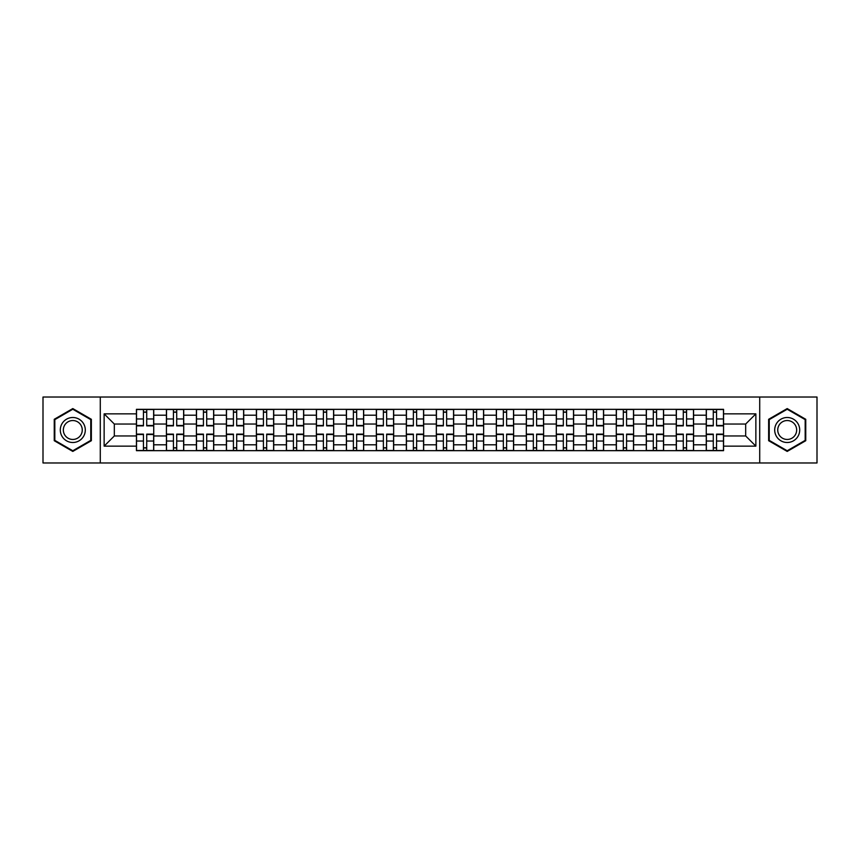 <?xml version="1.0" encoding="UTF-8"?>
<svg xmlns="http://www.w3.org/2000/svg" width="860" height="860" viewBox="0 0 860 860"><rect width="100%" height="100%" fill="white"/><g stroke="black" fill="none" stroke-linecap="round" stroke-linejoin="round"><path stroke-width="1.29" d="M759.713 462.97L817 462.97L817 397.03L43 397.03L43 462.97L759.713 462.97L759.713 397.03M166.421 450.672L166.421 415.197L153.736 415.197L153.736 450.672M153.736 415.197L153.736 409.328M166.421 415.197L166.421 409.328M183.728 409.328L183.728 450.672M196.413 450.672L196.413 409.328M213.721 409.328L213.721 450.672M226.406 450.672L226.406 409.328M243.713 409.328L243.713 450.672M256.398 450.672L256.398 409.328M273.706 409.328L273.706 450.672M286.391 450.672L286.391 409.328M303.688 409.328L303.688 450.672M316.383 450.672L316.383 409.328M333.68 409.328L333.68 450.672M346.376 450.672L346.376 409.328M363.673 409.328L363.673 450.672M376.358 450.672L376.358 409.328M393.665 409.328L393.665 450.672M406.35 450.672L406.35 409.328M423.658 409.328L423.658 450.672M436.342 450.672L436.342 409.328M453.65 409.328L453.65 450.672M466.335 450.672L466.335 409.328M483.642 409.328L483.642 450.672M496.327 450.672L496.327 409.328M513.624 409.328L513.624 450.672M526.32 450.672L526.32 409.328M543.617 409.328L543.617 450.672M556.312 450.672L556.312 409.328M573.609 409.328L573.609 450.672M586.294 450.672L586.294 409.328M603.602 409.328L603.602 450.672M616.287 450.672L616.287 409.328M633.594 409.328L633.594 450.672M646.279 450.672L646.279 409.328M663.587 409.328L663.587 450.672M676.272 450.672L676.272 409.328M693.579 409.328L693.579 450.672M706.264 450.672L706.264 409.328M706.264 435.956L693.579 435.956M676.272 435.956L663.587 435.956M646.279 435.956L633.594 435.956M616.287 435.956L603.602 435.956M586.294 435.956L573.609 435.956M556.312 435.956L543.617 435.956M526.32 435.956L513.624 435.956M496.327 435.956L483.642 435.956M466.335 435.956L453.65 435.956M436.342 435.956L423.658 435.956M406.35 435.956L393.665 435.956M376.358 435.956L363.673 435.956M346.376 435.956L333.68 435.956M316.383 435.956L303.688 435.956M286.391 435.956L273.706 435.956M256.398 435.956L243.713 435.956M226.406 435.956L213.721 435.956M196.413 435.956L183.728 435.956M166.421 435.956L153.736 435.956M706.264 424.044L693.579 424.044M676.272 424.044L663.587 424.044M646.279 424.044L633.594 424.044M616.287 424.044L603.602 424.044M586.294 424.044L573.609 424.044M556.312 424.044L543.617 424.044M526.32 424.044L513.624 424.044M496.327 424.044L483.642 424.044M466.335 424.044L453.65 424.044M436.342 424.044L423.658 424.044M406.35 424.044L393.665 424.044M376.358 424.044L363.673 424.044M346.376 424.044L333.68 424.044M316.383 424.044L303.688 424.044M286.391 424.044L273.706 424.044M256.398 424.044L243.713 424.044M226.406 424.044L213.721 424.044M196.413 424.044L183.728 424.044M166.421 424.044L153.736 424.044M114.326 435.956L136.439 435.956L136.439 424.044L114.326 424.044L114.326 435.956L104.135 446.146L104.135 413.853L136.439 413.853L136.439 424.044M723.561 424.044L723.561 435.956L745.674 435.956L745.674 424.044L723.561 424.044L723.561 409.328L136.439 409.328L136.439 413.853M723.561 413.853L755.865 413.853L755.865 446.146L723.561 446.146L723.561 435.956M136.439 435.956L136.439 450.672L723.561 450.672L723.561 446.146M136.439 446.146L104.135 446.146M100.287 462.97L100.287 397.03M91.353 419.293L72.799 408.575L54.245 419.293L54.245 440.707L72.799 451.425L91.353 440.707L91.353 419.293M805.755 419.293L787.201 408.575L768.646 419.293L768.646 440.707L787.201 451.425L805.755 440.707L805.755 419.293M146.716 447.781L143.448 447.781M143.448 412.219L146.716 412.219M176.708 447.781L173.44 447.781M173.44 412.219L176.708 412.219M206.701 447.781L203.433 447.781M203.433 412.219L206.701 412.219M236.694 447.781L233.425 447.781M233.425 412.219L236.694 412.219M266.686 447.781L263.418 447.781M263.418 412.219L266.686 412.219M296.678 447.781L293.411 447.781M293.411 412.219L296.678 412.219M326.66 447.781L323.392 447.781M323.392 412.219L326.66 412.219M356.653 447.781L353.385 447.781M353.385 412.219L356.653 412.219M386.645 447.781L383.377 447.781M383.377 412.219L386.645 412.219M416.638 447.781L413.37 447.781M413.37 412.219L416.638 412.219M446.63 447.781L443.362 447.781M443.362 412.219L446.63 412.219M476.623 447.781L473.355 447.781M473.355 412.219L476.623 412.219M506.615 447.781L503.347 447.781M503.347 412.219L506.615 412.219M536.608 447.781L533.34 447.781M533.34 412.219L536.608 412.219M566.589 447.781L563.321 447.781M563.321 412.219L566.589 412.219M596.582 447.781L593.314 447.781M593.314 412.219L596.582 412.219M626.574 447.781L623.307 447.781M623.307 412.219L626.574 412.219M656.567 447.781L653.299 447.781M653.299 412.219L656.567 412.219M686.559 447.781L683.291 447.781M683.291 412.219L686.559 412.219M716.552 447.781L713.284 447.781M713.284 412.219L716.552 412.219M104.135 413.853L114.326 424.044M745.674 435.956L755.865 446.146M745.674 424.044L755.865 413.853M146.716 425.861L146.716 409.521L153.639 409.521L153.639 425.861L146.716 425.861M143.448 412.026L146.716 412.026M143.448 409.521L136.525 409.521L136.525 425.861L143.448 425.861L143.448 409.521L146.716 409.521M143.448 434.139L143.448 450.479L136.525 450.479L136.525 434.139L143.448 434.139M146.716 447.974L143.448 447.974M146.716 450.479L153.639 450.479L153.639 434.139L146.716 434.139L146.716 450.479L143.448 450.479M176.708 425.861L176.708 409.521L183.631 409.521L183.631 425.861L176.708 425.861M173.44 412.026L176.708 412.026M173.44 409.521L166.518 409.521L166.518 425.861L173.44 425.861L173.44 409.521L176.708 409.521M206.701 425.861L206.701 409.521L213.624 409.521L213.624 425.861L206.701 425.861M203.433 412.026L206.701 412.026M203.433 409.521L196.51 409.521L196.51 425.861L203.433 425.861L203.433 409.521L206.701 409.521M236.694 425.861L236.694 409.521L243.617 409.521L243.617 425.861L236.694 425.861M233.425 412.026L236.694 412.026M233.425 409.521L226.502 409.521L226.502 425.861L233.425 425.861L233.425 409.521L236.694 409.521M61.974 436.246A12.491 12.491 0 0 0 79.045 440.825A12.491 12.491 0 0 0 83.624 423.754A12.491 12.491 0 0 0 66.553 419.175A12.491 12.491 0 0 0 61.974 436.246M64.608 434.73A9.46 9.46 0 0 0 77.529 438.191A9.46 9.46 0 0 0 80.99 425.27A9.46 9.46 0 0 0 68.069 421.808A9.46 9.46 0 0 0 64.608 434.73M72.799 409.242L90.773 419.626L90.773 440.374L72.799 450.758L54.825 440.374L54.825 419.626L72.799 409.242M776.376 436.246A12.491 12.491 0 0 0 793.447 440.825A12.491 12.491 0 0 0 798.026 423.754A12.491 12.491 0 0 0 780.955 419.175A12.491 12.491 0 0 0 776.376 436.246M779.009 434.73A9.46 9.46 0 0 0 791.931 438.191A9.46 9.46 0 0 0 795.392 425.27A9.46 9.46 0 0 0 782.471 421.808A9.46 9.46 0 0 0 779.009 434.73M787.201 409.242L805.175 419.626L805.175 440.374L787.201 450.758L769.227 440.374L769.227 419.626L787.201 409.242M173.44 434.139L173.44 450.479L166.518 450.479L166.518 434.139L173.44 434.139M176.708 447.974L173.44 447.974M176.708 450.479L183.631 450.479L183.631 434.139L176.708 434.139L176.708 450.479L173.44 450.479M203.433 434.139L203.433 450.479L196.51 450.479L196.51 434.139L203.433 434.139M206.701 447.974L203.433 447.974M206.701 450.479L213.624 450.479L213.624 434.139L206.701 434.139L206.701 450.479L203.433 450.479M233.425 434.139L233.425 450.479L226.502 450.479L226.502 434.139L233.425 434.139M236.694 447.974L233.425 447.974M236.694 450.479L243.617 450.479L243.617 434.139L236.694 434.139L236.694 450.479L233.425 450.479M266.686 425.861L266.686 409.521L273.609 409.521L273.609 425.861L266.686 425.861M263.418 412.026L266.686 412.026M263.418 409.521L256.495 409.521L256.495 425.861L263.418 425.861L263.418 409.521L266.686 409.521M296.678 425.861L296.678 409.521L303.591 409.521L303.591 425.861L296.678 425.861M293.411 412.026L296.678 412.026M293.411 409.521L286.488 409.521L286.488 425.861L293.411 425.861L293.411 409.521L296.678 409.521M263.418 434.139L263.418 450.479L256.495 450.479L256.495 434.139L263.418 434.139M266.686 447.974L263.418 447.974M266.686 450.479L273.609 450.479L273.609 434.139L266.686 434.139L266.686 450.479L263.418 450.479M293.411 434.139L293.411 450.479L286.488 450.479L286.488 434.139L293.411 434.139M296.678 447.974L293.411 447.974M296.678 450.479L303.591 450.479L303.591 434.139L296.678 434.139L296.678 450.479L293.411 450.479M326.66 425.861L326.66 409.521L333.583 409.521L333.583 425.861L326.66 425.861M323.392 412.026L326.66 412.026M323.392 409.521L316.48 409.521L316.48 425.861L323.392 425.861L323.392 409.521L326.66 409.521M356.653 425.861L356.653 409.521L363.576 409.521L363.576 425.861L356.653 425.861M353.385 412.026L356.653 412.026M353.385 409.521L346.473 409.521L346.473 425.861L353.385 425.861L353.385 409.521L356.653 409.521M386.645 425.861L386.645 409.521L393.568 409.521L393.568 425.861L386.645 425.861M383.377 412.026L386.645 412.026M383.377 409.521L376.454 409.521L376.454 425.861L383.377 425.861L383.377 409.521L386.645 409.521M416.638 425.861L416.638 409.521L423.561 409.521L423.561 425.861L416.638 425.861M413.37 412.026L416.638 412.026M413.37 409.521L406.447 409.521L406.447 425.861L413.37 425.861L413.37 409.521L416.638 409.521M446.63 425.861L446.63 409.521L453.553 409.521L453.553 425.861L446.63 425.861M443.362 412.026L446.63 412.026M443.362 409.521L436.439 409.521L436.439 425.861L443.362 425.861L443.362 409.521L446.63 409.521M476.623 425.861L476.623 409.521L483.546 409.521L483.546 425.861L476.623 425.861M473.355 412.026L476.623 412.026M473.355 409.521L466.432 409.521L466.432 425.861L473.355 425.861L473.355 409.521L476.623 409.521M506.615 425.861L506.615 409.521L513.527 409.521L513.527 425.861L506.615 425.861M503.347 412.026L506.615 412.026M503.347 409.521L496.424 409.521L496.424 425.861L503.347 425.861L503.347 409.521L506.615 409.521M536.608 425.861L536.608 409.521L543.52 409.521L543.52 425.861L536.608 425.861M533.34 412.026L536.608 412.026M533.34 409.521L526.417 409.521L526.417 425.861L533.34 425.861L533.34 409.521L536.608 409.521M323.392 434.139L323.392 450.479L316.48 450.479L316.48 434.139L323.392 434.139M326.66 447.974L323.392 447.974M326.66 450.479L333.583 450.479L333.583 434.139L326.66 434.139L326.66 450.479L323.392 450.479M353.385 434.139L353.385 450.479L346.473 450.479L346.473 434.139L353.385 434.139M356.653 447.974L353.385 447.974M356.653 450.479L363.576 450.479L363.576 434.139L356.653 434.139L356.653 450.479L353.385 450.479M383.377 434.139L383.377 450.479L376.454 450.479L376.454 434.139L383.377 434.139M386.645 447.974L383.377 447.974M386.645 450.479L393.568 450.479L393.568 434.139L386.645 434.139L386.645 450.479L383.377 450.479M413.37 434.139L413.37 450.479L406.447 450.479L406.447 434.139L413.37 434.139M416.638 447.974L413.37 447.974M416.638 450.479L423.561 450.479L423.561 434.139L416.638 434.139L416.638 450.479L413.37 450.479M443.362 434.139L443.362 450.479L436.439 450.479L436.439 434.139L443.362 434.139M446.63 447.974L443.362 447.974M446.63 450.479L453.553 450.479L453.553 434.139L446.63 434.139L446.63 450.479L443.362 450.479M473.355 434.139L473.355 450.479L466.432 450.479L466.432 434.139L473.355 434.139M476.623 447.974L473.355 447.974M476.623 450.479L483.546 450.479L483.546 434.139L476.623 434.139L476.623 450.479L473.355 450.479M503.347 434.139L503.347 450.479L496.424 450.479L496.424 434.139L503.347 434.139M506.615 447.974L503.347 447.974M506.615 450.479L513.527 450.479L513.527 434.139L506.615 434.139L506.615 450.479L503.347 450.479M533.34 434.139L533.34 450.479L526.417 450.479L526.417 434.139L533.34 434.139M536.608 447.974L533.34 447.974M536.608 450.479L543.52 450.479L543.52 434.139L536.608 434.139L536.608 450.479L533.34 450.479M566.589 425.861L566.589 409.521L573.512 409.521L573.512 425.861L566.589 425.861M563.321 412.026L566.589 412.026M563.321 409.521L556.409 409.521L556.409 425.861L563.321 425.861L563.321 409.521L566.589 409.521M596.582 425.861L596.582 409.521L603.505 409.521L603.505 425.861L596.582 425.861M593.314 412.026L596.582 412.026M593.314 409.521L586.391 409.521L586.391 425.861L593.314 425.861L593.314 409.521L596.582 409.521M626.574 425.861L626.574 409.521L633.497 409.521L633.497 425.861L626.574 425.861M623.307 412.026L626.574 412.026M623.307 409.521L616.384 409.521L616.384 425.861L623.307 425.861L623.307 409.521L626.574 409.521M656.567 425.861L656.567 409.521L663.49 409.521L663.49 425.861L656.567 425.861M653.299 412.026L656.567 412.026M653.299 409.521L646.376 409.521L646.376 425.861L653.299 425.861L653.299 409.521L656.567 409.521M686.559 425.861L686.559 409.521L693.482 409.521L693.482 425.861L686.559 425.861M683.291 412.026L686.559 412.026M683.291 409.521L676.368 409.521L676.368 425.861L683.291 425.861L683.291 409.521L686.559 409.521M716.552 425.861L716.552 409.521L723.475 409.521L723.475 425.861L716.552 425.861M713.284 412.026L716.552 412.026M713.284 409.521L706.361 409.521L706.361 425.861L713.284 425.861L713.284 409.521L716.552 409.521M563.321 434.139L563.321 450.479L556.409 450.479L556.409 434.139L563.321 434.139M566.589 447.974L563.321 447.974M566.589 450.479L573.512 450.479L573.512 434.139L566.589 434.139L566.589 450.479L563.321 450.479M593.314 434.139L593.314 450.479L586.391 450.479L586.391 434.139L593.314 434.139M596.582 447.974L593.314 447.974M596.582 450.479L603.505 450.479L603.505 434.139L596.582 434.139L596.582 450.479L593.314 450.479M623.307 434.139L623.307 450.479L616.384 450.479L616.384 434.139L623.307 434.139M626.574 447.974L623.307 447.974M626.574 450.479L633.497 450.479L633.497 434.139L626.574 434.139L626.574 450.479L623.307 450.479M653.299 434.139L653.299 450.479L646.376 450.479L646.376 434.139L653.299 434.139M656.567 447.974L653.299 447.974M656.567 450.479L663.49 450.479L663.49 434.139L656.567 434.139L656.567 450.479L653.299 450.479M683.291 434.139L683.291 450.479L676.368 450.479L676.368 434.139L683.291 434.139M686.559 447.974L683.291 447.974M686.559 450.479L693.482 450.479L693.482 434.139L686.559 434.139L686.559 450.479L683.291 450.479M713.284 434.139L713.284 450.479L706.361 450.479L706.361 434.139L713.284 434.139M716.552 447.974L713.284 447.974M716.552 450.479L723.475 450.479L723.475 434.139L716.552 434.139L716.552 450.479L713.284 450.479M676.272 415.197L663.587 415.197M646.279 415.197L633.594 415.197M616.287 415.197L603.602 415.197M586.294 415.197L573.609 415.197M556.312 415.197L543.617 415.197M526.32 415.197L513.624 415.197M496.327 415.197L483.642 415.197M466.335 415.197L453.65 415.197M436.342 415.197L423.658 415.197M406.35 415.197L393.665 415.197M376.358 415.197L363.673 415.197M346.376 415.197L333.68 415.197M316.383 415.197L303.688 415.197M286.391 415.197L273.706 415.197M256.398 415.197L243.713 415.197M226.406 415.197L213.721 415.197M196.413 415.197L183.728 415.197M706.264 415.197L693.579 415.197M676.272 444.803L663.587 444.803M646.279 444.803L633.594 444.803M616.287 444.803L603.602 444.803M586.294 444.803L573.609 444.803M556.312 444.803L543.617 444.803M526.32 444.803L513.624 444.803M496.327 444.803L483.642 444.803M466.335 444.803L453.65 444.803M436.342 444.803L423.658 444.803M406.35 444.803L393.665 444.803M376.358 444.803L363.673 444.803M346.376 444.803L333.68 444.803M316.383 444.803L303.688 444.803M286.391 444.803L273.706 444.803M256.398 444.803L243.713 444.803M226.406 444.803L213.721 444.803M196.413 444.803L183.728 444.803M166.421 444.803L153.736 444.803M706.264 444.803L693.579 444.803M146.716 425.463L153.639 425.463M146.716 418.971L153.639 418.971M136.525 425.463L143.448 425.463M136.525 418.971L143.448 418.971M143.448 434.536L136.525 434.536M143.448 441.029L136.525 441.029M153.639 434.536L146.716 434.536M153.639 441.029L146.716 441.029M176.708 425.463L183.631 425.463M176.708 418.971L183.631 418.971M166.518 425.463L173.44 425.463M166.518 418.971L173.44 418.971M206.701 425.463L213.624 425.463M206.701 418.971L213.624 418.971M196.51 425.463L203.433 425.463M196.51 418.971L203.433 418.971M236.694 425.463L243.617 425.463M236.694 418.971L243.617 418.971M226.502 425.463L233.425 425.463M226.502 418.971L233.425 418.971M173.44 434.536L166.518 434.536M173.44 441.029L166.518 441.029M183.631 434.536L176.708 434.536M183.631 441.029L176.708 441.029M203.433 434.536L196.51 434.536M203.433 441.029L196.51 441.029M213.624 434.536L206.701 434.536M213.624 441.029L206.701 441.029M233.425 434.536L226.502 434.536M233.425 441.029L226.502 441.029M243.617 434.536L236.694 434.536M243.617 441.029L236.694 441.029M266.686 425.463L273.609 425.463M266.686 418.971L273.609 418.971M256.495 425.463L263.418 425.463M256.495 418.971L263.418 418.971M296.678 425.463L303.591 425.463M296.678 418.971L303.591 418.971M286.488 425.463L293.411 425.463M286.488 418.971L293.411 418.971M263.418 434.536L256.495 434.536M263.418 441.029L256.495 441.029M273.609 434.536L266.686 434.536M273.609 441.029L266.686 441.029M293.411 434.536L286.488 434.536M293.411 441.029L286.488 441.029M303.591 434.536L296.678 434.536M303.591 441.029L296.678 441.029M326.66 425.463L333.583 425.463M326.66 418.971L333.583 418.971M316.48 425.463L323.392 425.463M316.48 418.971L323.392 418.971M356.653 425.463L363.576 425.463M356.653 418.971L363.576 418.971M346.473 425.463L353.385 425.463M346.473 418.971L353.385 418.971M386.645 425.463L393.568 425.463M386.645 418.971L393.568 418.971M376.454 425.463L383.377 425.463M376.454 418.971L383.377 418.971M416.638 425.463L423.561 425.463M416.638 418.971L423.561 418.971M406.447 425.463L413.37 425.463M406.447 418.971L413.37 418.971M446.63 425.463L453.553 425.463M446.63 418.971L453.553 418.971M436.439 425.463L443.362 425.463M436.439 418.971L443.362 418.971M476.623 425.463L483.546 425.463M476.623 418.971L483.546 418.971M466.432 425.463L473.355 425.463M466.432 418.971L473.355 418.971M506.615 425.463L513.527 425.463M506.615 418.971L513.527 418.971M496.424 425.463L503.347 425.463M496.424 418.971L503.347 418.971M536.608 425.463L543.52 425.463M536.608 418.971L543.52 418.971M526.417 425.463L533.34 425.463M526.417 418.971L533.34 418.971M323.392 434.536L316.48 434.536M323.392 441.029L316.48 441.029M333.583 434.536L326.66 434.536M333.583 441.029L326.66 441.029M353.385 434.536L346.473 434.536M353.385 441.029L346.473 441.029M363.576 434.536L356.653 434.536M363.576 441.029L356.653 441.029M383.377 434.536L376.454 434.536M383.377 441.029L376.454 441.029M393.568 434.536L386.645 434.536M393.568 441.029L386.645 441.029M413.37 434.536L406.447 434.536M413.37 441.029L406.447 441.029M423.561 434.536L416.638 434.536M423.561 441.029L416.638 441.029M443.362 434.536L436.439 434.536M443.362 441.029L436.439 441.029M453.553 434.536L446.63 434.536M453.553 441.029L446.63 441.029M473.355 434.536L466.432 434.536M473.355 441.029L466.432 441.029M483.546 434.536L476.623 434.536M483.546 441.029L476.623 441.029M503.347 434.536L496.424 434.536M503.347 441.029L496.424 441.029M513.527 434.536L506.615 434.536M513.527 441.029L506.615 441.029M533.34 434.536L526.417 434.536M533.34 441.029L526.417 441.029M543.52 434.536L536.608 434.536M543.52 441.029L536.608 441.029M566.589 425.463L573.512 425.463M566.589 418.971L573.512 418.971M556.409 425.463L563.321 425.463M556.409 418.971L563.321 418.971M596.582 425.463L603.505 425.463M596.582 418.971L603.505 418.971M586.391 425.463L593.314 425.463M586.391 418.971L593.314 418.971M626.574 425.463L633.497 425.463M626.574 418.971L633.497 418.971M616.384 425.463L623.307 425.463M616.384 418.971L623.307 418.971M656.567 425.463L663.49 425.463M656.567 418.971L663.49 418.971M646.376 425.463L653.299 425.463M646.376 418.971L653.299 418.971M686.559 425.463L693.482 425.463M686.559 418.971L693.482 418.971M676.368 425.463L683.291 425.463M676.368 418.971L683.291 418.971M716.552 425.463L723.475 425.463M716.552 418.971L723.475 418.971M706.361 425.463L713.284 425.463M706.361 418.971L713.284 418.971M563.321 434.536L556.409 434.536M563.321 441.029L556.409 441.029M573.512 434.536L566.589 434.536M573.512 441.029L566.589 441.029M593.314 434.536L586.391 434.536M593.314 441.029L586.391 441.029M603.505 434.536L596.582 434.536M603.505 441.029L596.582 441.029M623.307 434.536L616.384 434.536M623.307 441.029L616.384 441.029M633.497 434.536L626.574 434.536M633.497 441.029L626.574 441.029M653.299 434.536L646.376 434.536M653.299 441.029L646.376 441.029M663.49 434.536L656.567 434.536M663.49 441.029L656.567 441.029M683.291 434.536L676.368 434.536M683.291 441.029L676.368 441.029M693.482 434.536L686.559 434.536M693.482 441.029L686.559 441.029M713.284 434.536L706.361 434.536M713.284 441.029L706.361 441.029M723.475 434.536L716.552 434.536M723.475 441.029L716.552 441.029"/></g></svg>
